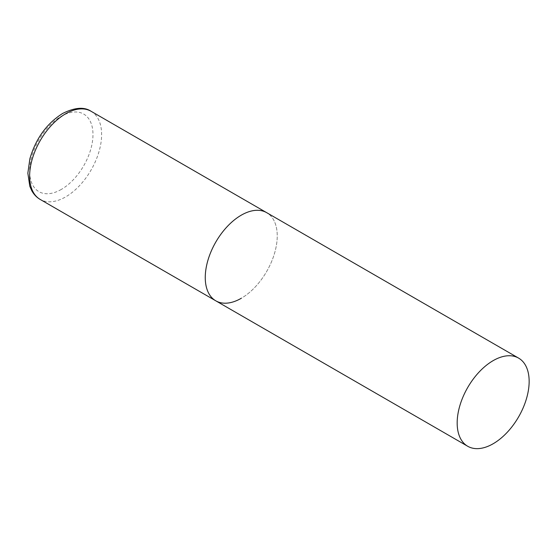 <?xml version="1.0" encoding="UTF-8"?>
<svg xmlns="http://www.w3.org/2000/svg" width="557" height="557" viewBox="0 0 557 557"><rect width="100%" height="100%" fill="white"/><g stroke="black" fill="none" stroke-linecap="round" stroke-linejoin="round"><path stroke-width="0.42" stroke-dasharray="2.79 2.09" d="M215.796 300.822A50.896 29.382 120 0 0 255.015 287.189A50.896 29.382 120 0 0 277.233 235.973A50.896 29.382 120 0 0 266.692 212.67A50.896 29.382 -60 0 1 274.497 253.456A50.896 29.382 -60 0 1 241.244 298.301M91.07 111.275A50.896 29.382 -60 0 1 98.874 152.061A50.896 29.382 -60 0 1 65.622 196.906A50.896 29.382 -60 0 1 40.181 199.427M61.305 189.429A44.79 25.859 -60 0 1 29.639 171.145A44.79 25.859 -60 0 1 61.305 116.288A44.79 25.859 -60 0 1 92.977 134.578A44.79 25.859 -60 0 1 61.305 189.429"/><path stroke-width="0.84" d="M241.244 298.301A50.896 29.382 -60 0 1 215.796 300.822A50.896 29.382 -60 0 1 207.998 260.042A50.896 29.382 -60 0 1 241.244 215.19A50.896 29.382 -60 0 1 266.692 212.67A50.896 29.382 120 0 0 227.472 226.309A50.896 29.382 120 0 0 205.261 277.525A50.896 29.382 120 0 0 215.796 300.822L40.181 199.427A50.896 29.382 -60 0 1 32.376 158.648A50.896 29.382 -60 0 1 65.622 113.795A50.896 29.382 -60 0 1 91.07 111.275C84.232 106.686 74.729 107.424 62.572 113.496C46.67 123.591 35.766 138.693 29.876 158.794L27.85 173.178L29.799 186.233L31.7 190.564C33.775 194.372 36.602 197.331 40.181 199.427M529.15 381.413A50.896 29.382 120 0 0 518.609 358.116A50.896 29.382 120 0 0 479.389 371.749A50.896 29.382 120 0 0 457.172 422.965A50.896 29.382 120 0 0 467.713 446.268A50.896 29.382 120 0 0 506.933 432.629A50.896 29.382 120 0 0 529.15 381.413M518.609 358.116L91.07 111.275M215.796 300.822L467.713 446.268"/></g></svg>
